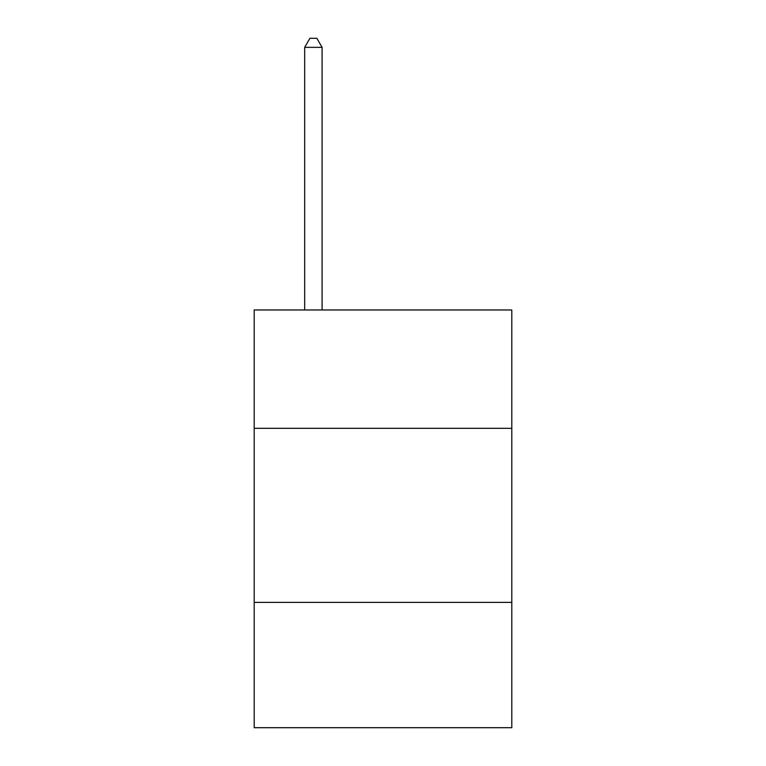 <?xml version="1.0" encoding="UTF-8"?>
<svg xmlns="http://www.w3.org/2000/svg" width="766" height="766" viewBox="0 0 766 766"><rect width="100%" height="100%" fill="white"/><g stroke="black" fill="none" stroke-linecap="round" stroke-linejoin="round"><path stroke-width="1.15" d="M511.803 428.328L511.803 309.962L254.197 309.962L254.197 428.328L511.803 428.328L511.803 727.7L254.197 727.7L254.197 428.328M511.803 602.382L254.197 602.382M322.084 309.962L322.084 47.348L304.676 47.348L304.676 309.962M304.676 47.348L309.895 38.3L316.856 38.3L322.084 47.348"/></g></svg>
